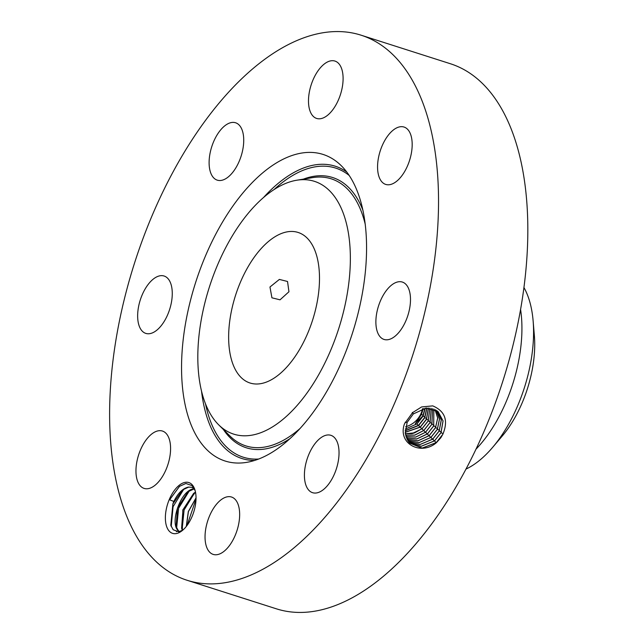 <?xml version="1.0" encoding="UTF-8"?>
<svg xmlns="http://www.w3.org/2000/svg" width="644" height="644" viewBox="0 0 644 644"><rect width="100%" height="100%" fill="white"/><g stroke="black" fill="none" stroke-linecap="round" stroke-linejoin="round"><path stroke-width="0.97" d="M279.375 279.416L269.965 287.007L271.929 297.81L280.035 299.822L288.947 291.756L287.53 281.484L279.375 279.416M317.444 300.611A79.019 40.459 -72.3 0 0 298.132 232.46A79.019 40.459 -72.3 0 0 230.697 314.844A79.019 40.459 -72.3 0 0 250.017 383.003A79.019 40.459 -72.3 0 0 317.444 300.611M534.359 335.548A83.76 42.89 107.7 0 1 502.248 436.028L492.708 447.282A105.399 53.967 -72.3 0 0 530.825 361.815A105.399 53.967 107.7 0 0 533.119 320.849L534.359 335.548M294.308 408.57A132.688 67.942 -72.3 0 0 350.352 260.353A132.688 67.942 -72.3 0 0 296.779 180.223A132.688 67.942 -72.3 0 0 253.841 206.893A132.688 67.942 -72.3 0 0 218.614 424.766A132.688 67.942 -72.3 0 0 294.308 408.57M492.708 447.282A105.399 53.967 -72.3 0 1 489.054 451.404A105.399 53.967 107.7 0 1 465.918 469.106M523.942 287.538A105.399 53.967 107.7 0 1 533.119 320.849M475.884 449.287A105.399 53.967 -72.3 0 0 519.185 358.088A105.399 53.967 -72.3 0 0 520.577 309.458M422.512 408.779A20.23 16.865 -46.3 0 1 405.688 426.714M423.172 415.275L421.442 414.478L415.3 423.72L422.891 415.879L424.984 408.224M421.442 414.478L423.325 408.562M405.293 429.049L416.958 423.913L423.124 416.088L425.225 408.191M186.977 580.236L276.268 608.781A286.089 146.486 -72.3 0 0 520.392 310.505A286.089 146.486 -72.3 0 0 450.462 63.764L361.171 35.219A286.089 146.486 -72.3 0 0 117.047 333.495A286.089 146.486 -72.3 0 0 186.977 580.236A286.089 146.486 -72.3 0 0 431.102 281.967A286.089 146.486 -72.3 0 0 361.171 35.219M405.173 430.611L418.471 425.37L424.646 417.554L426.763 408.03M405.165 430.788L418.648 425.523L424.815 417.698L426.908 408.022M298.615 430.039A160.936 82.408 -72.3 0 0 341.336 165.774A160.936 82.408 -72.3 0 0 249.534 185.424A160.936 82.408 -72.3 0 0 181.56 365.188A160.936 82.408 -72.3 0 0 246.531 462.384A160.936 82.408 -72.3 0 0 298.615 430.039M442.782 434.354L442.806 434.322C448.514 420.677 445.165 411.202 432.752 405.881L421.595 406.944L412.546 412.651L404.472 423.849C397.316 443.885 421.112 455.936 436.415 442.686L440.826 437.759L442.782 434.354L436.294 442.565L422.134 448.095L409.536 443.032M330.952 60.81A30.115 15.424 -72.3 0 0 310.062 88.751A30.115 15.424 -72.3 0 0 316.631 118.44A30.115 15.424 -72.3 0 0 320.64 118.689A30.115 15.424 -72.3 0 0 341.529 90.748A30.115 15.424 -72.3 0 0 334.961 61.067A30.115 15.424 -72.3 0 0 330.952 60.81M234.464 170.008A30.115 15.424 -72.3 0 0 243.722 141.261A30.115 15.424 -72.3 0 0 235.591 122.771A30.115 15.424 -72.3 0 0 218.38 132.914A30.115 15.424 -72.3 0 0 209.115 161.652A30.115 15.424 -72.3 0 0 217.253 180.143A30.115 15.424 -72.3 0 0 234.464 170.008M171.489 301.996A30.115 15.424 -72.3 0 0 164.131 276.026A30.115 15.424 -72.3 0 0 138.428 307.421A30.115 15.424 -72.3 0 0 145.794 333.391A30.115 15.424 -72.3 0 0 171.489 301.996M168.607 437.348A30.115 15.424 -72.3 0 0 162.441 431.045A30.115 15.424 -72.3 0 0 141.495 447.685A30.115 15.424 -72.3 0 0 137.937 482.106A30.115 15.424 -72.3 0 0 144.103 488.41A30.115 15.424 -72.3 0 0 165.049 471.77A30.115 15.424 -72.3 0 0 168.607 437.348M227.509 496.766A30.115 15.424 -72.3 0 0 206.611 524.707A30.115 15.424 -72.3 0 0 213.18 554.395A30.115 15.424 -72.3 0 0 217.197 554.653A30.115 15.424 -72.3 0 0 238.087 526.712A30.115 15.424 -72.3 0 0 231.518 497.023A30.115 15.424 -72.3 0 0 227.509 496.766M313.684 445.455A30.115 15.424 -72.3 0 0 304.419 474.193A30.115 15.424 -72.3 0 0 312.557 492.684A30.115 15.424 -72.3 0 0 329.768 482.549A30.115 15.424 -72.3 0 0 339.026 453.811A30.115 15.424 -72.3 0 0 330.895 435.32A30.115 15.424 -72.3 0 0 313.684 445.455M376.659 313.467A30.115 15.424 -72.3 0 0 384.017 339.436A30.115 15.424 -72.3 0 0 409.713 308.041A30.115 15.424 -72.3 0 0 402.355 282.064A30.115 15.424 -72.3 0 0 376.659 313.467M379.541 178.114A30.115 15.424 -72.3 0 0 385.708 184.417A30.115 15.424 -72.3 0 0 406.646 167.77A30.115 15.424 -72.3 0 0 410.204 133.348A30.115 15.424 -72.3 0 0 404.038 127.045A30.115 15.424 -72.3 0 0 383.099 143.692A30.115 15.424 -72.3 0 0 379.541 178.114M405.181 432.253L420.226 427.044L426.4 419.228L428.357 407.998M185.271 482.332A26.67 13.653 -72.3 0 0 166.063 510.362A26.67 13.653 -72.3 0 0 176.134 533.586A26.67 13.653 -72.3 0 0 181.938 530.833A26.67 13.653 -72.3 0 0 194.979 490.044A26.67 13.653 -72.3 0 0 185.271 482.332M412.361 412.434L413.343 413.915L407.137 422.4L405.285 433.605L409.552 443.056L422.158 448.135L436.342 442.605L440.826 437.759M408.771 442.154L421.096 446.348L434.547 440.874L441.019 432.679L443.072 420.943L438.049 411.556L426.175 408.079L413.351 413.915M405.181 432.349L420.331 427.141L426.505 419.316L428.437 407.998M179.563 486.292L169.638 499.784L173.84 501.467A23.055 11.809 -72.3 0 0 172.882 503.922L182.679 489.867L188.7 487.097L191.944 487.347M169.638 499.784L179.435 486.389L185.875 483.467L192.226 485.705L195.164 490.712M182.896 530.044L178.718 531.767L173.18 529.762L170.797 525.319L172.882 503.922M408.755 442.13L421.071 446.3L434.507 440.834L440.971 432.647L443.032 420.918L438.033 411.54M429.862 408.103L428.212 420.935L422.029 428.767L411.983 433.637L414.664 432.865L405.301 433.742M414.672 432.857L421.981 428.727L428.171 420.902L429.83 408.095M173.84 501.467C178.05 492.982 182.968 488.184 188.595 487.065L191.896 487.331L194.311 488.659M411.983 433.637L405.309 433.774M437.091 410.808L441.261 419.944L439.144 430.965L432.72 439.103L420.017 444.497L408.038 441.164L420.041 444.537L432.76 439.144L439.184 431.005L441.309 419.969L437.115 410.824M405.543 435.191L414.776 435.103L423.776 430.45L429.999 422.585L431.263 408.32L430.047 422.617L432.14 423.583M194.391 488.82L188.153 491.614L177.486 508.036L176.118 526.559L178.34 530.656L179.507 531.614M176.392 531.686L178.34 530.728C169.243 523.266 180.964 489.351 194.069 488.812L194.375 488.78M178.34 530.728L179.475 531.622M405.551 435.223L414.8 435.151L423.816 430.49L430.047 422.617M436.077 410.148L439.474 418.986L437.316 429.29L430.933 437.373L418.97 442.661L407.394 440.126L418.994 442.702L430.973 437.413L437.356 429.323L439.522 419.002L436.101 410.156M182.405 530.358L181.592 528.305L182.96 509.782L193.635 493.368L195.494 492.105M182.341 530.398L182.807 509.903L195.478 492.024M405.881 436.551L415.75 437.043L425.563 432.188L431.826 424.259L432.591 408.642L431.874 424.291L433.976 425.257M405.889 436.584L415.774 437.091L425.604 432.221L431.874 424.291M406.831 439.039L417.956 440.85L429.186 435.682L435.529 427.648L437.711 418.053L435.022 409.576M406.815 439.015L417.924 440.802L429.137 435.642L435.489 427.616L437.67 418.028L434.998 409.56M186.285 526.47L188.322 511.553L196.034 497.86M186.374 526.357L188.418 511.586L196.042 498.005M427.35 433.911L416.74 438.95L406.308 437.823L416.765 438.999L427.399 433.951L433.702 425.966L433.863 409.069L433.654 425.934L427.35 433.911M183.91 488.989L173.075 506.683L171.215 526.526M189.384 490.744L178.621 508.221L176.625 527.951M194.858 492.491L184.103 509.968L182.099 529.698M196.026 499.076L187.058 525.464M296.779 180.223L312.533 177.631A140.191 71.782 107.7 0 1 365.253 224.362M299.999 428.534A140.191 71.782 107.7 0 1 229.956 436.02L218.614 424.766M303.429 179.129A141.857 72.635 107.7 0 1 362.934 210.282M289.945 438.653A141.857 72.635 107.7 0 1 223.404 429.516M274.046 189.586A151.759 77.707 107.7 0 1 349.257 175.522M258.638 459.035A151.759 77.707 107.7 0 1 205.525 403.965M423.124 416.088L424.943 416.926M416.958 423.913L418.31 425.499M263.533 197.515A153.425 78.56 107.7 0 1 265.151 195.76A153.425 78.56 107.7 0 1 346.794 172.045M254.622 460.444A153.425 78.56 107.7 0 1 201.564 391.407M418.648 425.523L420.065 427.181M424.815 417.698L426.706 418.576M407.137 422.4L405.124 422.263M441.019 432.679L443.136 433.654M420.331 427.141L421.812 428.864M434.547 440.874L436.125 442.71M426.505 419.316L428.485 420.226M422.029 428.759L423.599 430.594M439.184 431.005L441.285 431.971M432.76 439.144L434.338 440.979M428.212 420.935L430.313 421.909M437.356 429.323L439.458 430.297M430.973 437.413L432.543 439.248M423.816 430.49L425.394 432.325M435.529 427.648L437.63 428.614M429.186 435.682L430.756 437.518M425.604 432.221L427.181 434.056M433.702 425.966L435.803 426.94M427.399 433.951L428.968 435.787"/></g></svg>
